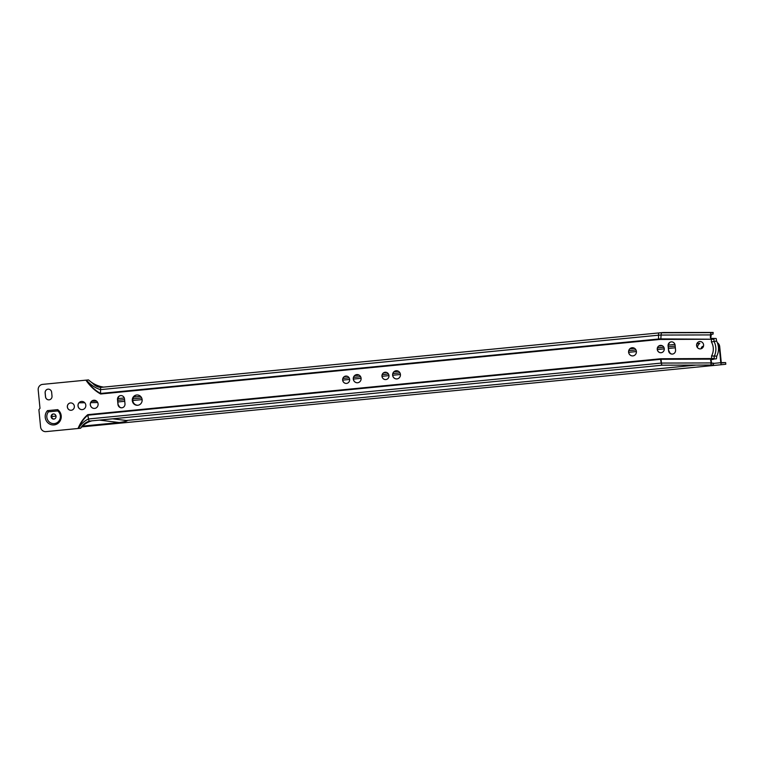 <?xml version="1.0" encoding="UTF-8"?>
<svg xmlns="http://www.w3.org/2000/svg" width="764" height="764" viewBox="0 0 764 764"><rect width="100%" height="100%" fill="white"/><g stroke="black" fill="none" stroke-linecap="round" stroke-linejoin="round"><path stroke-width="1.15" d="M699.738 341.546A3.686 3.524 84.1 0 1 703.596 344.86A3.686 3.524 84.1 0 1 700.454 348.881A3.686 3.524 84.1 0 1 696.596 345.567A3.686 3.524 84.1 0 1 699.719 341.556A3.686 3.524 84.1 0 1 699.738 341.546A3.686 3.524 84.1 0 0 696.653 345.567A3.686 3.524 84.1 0 0 700.502 348.871M669.656 352.863A4.068 3.887 -95.9 0 0 670.143 353.264L668.596 350.237L668.175 345.863L669.149 343.103A4.068 3.887 -95.9 0 0 668.748 343.59M671.231 341.861A3.686 3.524 -95.9 0 0 671.212 341.871A3.686 3.524 -95.9 0 0 668.089 345.872L668.567 350.752A3.686 3.524 -95.9 0 0 672.444 354.076A3.686 3.524 -95.9 0 0 675.567 350.074L675.089 345.185A3.686 3.524 -95.9 0 0 671.231 341.861M671.336 341.852A3.686 3.524 -95.9 0 0 669.149 343.103M660.411 345.385A3.686 3.524 84.1 0 1 664.269 348.699A3.686 3.524 84.1 0 1 661.146 352.71A3.686 3.524 84.1 0 1 661.127 352.72A3.686 3.524 84.1 0 1 657.26 349.406A3.686 3.524 84.1 0 1 660.411 345.385A3.686 3.524 84.1 0 0 657.326 349.406A3.686 3.524 84.1 0 0 661.175 352.71M632.095 347.725A4.106 3.925 84.1 0 1 636.402 351.421A4.106 3.925 84.1 0 1 632.898 355.89A4.106 3.925 84.1 0 1 628.6 352.204A4.106 3.925 84.1 0 1 632.095 347.725A4.106 3.925 84.1 0 0 628.657 352.204A4.106 3.925 84.1 0 0 632.945 355.89M396.134 370.75A4.106 3.925 84.1 0 1 400.431 374.446A4.106 3.925 84.1 0 1 396.936 378.915A4.106 3.925 84.1 0 1 392.629 375.229A4.106 3.925 84.1 0 1 396.134 370.75A4.106 3.925 84.1 0 0 392.686 375.229A4.106 3.925 84.1 0 0 396.984 378.906M385.113 372.249A3.686 3.524 84.1 0 1 388.971 375.563A3.686 3.524 84.1 0 1 385.83 379.574A3.686 3.524 84.1 0 1 381.971 376.26A3.686 3.524 84.1 0 1 385.113 372.249A3.686 3.524 84.1 0 0 382.029 376.27A3.686 3.524 84.1 0 0 385.877 379.574M356.807 374.589A4.106 3.925 84.1 0 1 361.105 378.276A4.106 3.925 84.1 0 1 357.6 382.754A4.106 3.925 84.1 0 1 353.302 379.059A4.106 3.925 84.1 0 1 356.807 374.589A4.106 3.925 84.1 0 0 353.36 379.068A4.106 3.925 84.1 0 0 357.657 382.745M345.786 376.089A3.686 3.524 84.1 0 1 349.645 379.402A3.686 3.524 84.1 0 1 346.503 383.413A3.686 3.524 84.1 0 1 342.644 380.1A3.686 3.524 84.1 0 1 345.786 376.089A3.686 3.524 84.1 0 0 342.702 380.109A3.686 3.524 84.1 0 0 346.55 383.413M119.06 406.582A4.068 3.887 -95.9 0 0 119.556 406.983L118.067 404.471L117.627 400.097L118.554 396.831A4.068 3.887 -95.9 0 0 118.153 397.309M120.636 395.59A3.686 3.524 -95.9 0 0 117.494 399.591L117.971 404.481A3.686 3.524 -95.9 0 0 121.858 407.804A3.686 3.524 -95.9 0 0 124.981 403.793L124.503 398.913A3.686 3.524 -95.9 0 0 120.636 395.59M120.75 395.58A3.686 3.524 -95.9 0 0 118.554 396.831M93.8 400.25A4.106 3.925 84.1 0 1 98.098 403.946A4.106 3.925 84.1 0 1 94.602 408.415A4.106 3.925 84.1 0 1 90.295 404.719A4.106 3.925 84.1 0 1 93.8 400.25M81.509 401.453A4.106 3.925 84.1 0 1 85.807 405.14A4.106 3.925 84.1 0 1 82.331 409.609A4.106 3.925 84.1 0 1 82.311 409.619A4.106 3.925 84.1 0 1 78.004 405.923A4.106 3.925 84.1 0 1 81.509 401.453A4.106 3.925 84.1 0 0 78.062 405.932A4.106 3.925 84.1 0 0 82.359 409.609M70.489 402.943A3.686 3.524 84.1 0 1 74.347 406.257A3.686 3.524 84.1 0 1 71.205 410.278A3.686 3.524 84.1 0 1 67.347 406.964A3.686 3.524 84.1 0 1 70.469 402.953A3.686 3.524 84.1 0 1 70.489 402.943A3.686 3.524 84.1 0 0 67.404 406.964A3.686 3.524 84.1 0 0 71.253 410.268M48.027 389.172A3.419 3.276 84.1 0 1 51.637 392.257L52.009 396.115A3.419 3.276 84.1 0 1 49.106 399.839A3.419 3.276 84.1 0 1 45.496 396.755L45.124 392.897A3.419 3.276 84.1 0 1 48.027 389.172A3.419 3.276 -95.9 0 0 45.181 392.887L45.553 396.745A3.419 3.276 -95.9 0 0 49.135 399.839M711.418 338.356L716.183 338.5L716.594 341.078A15.891 15.184 84.1 0 1 718.418 347.181A15.891 15.184 84.1 0 1 716.766 356.148L711.571 355.948A13.828 13.217 -95.9 0 0 711.408 341.947L711.379 339.292A2.063 0.602 -90.2 0 1 711.389 338.758L711.418 338.356A1.289 1.203 128.8 0 1 710.358 337.105L710.835 337.487A1.289 1.203 -51.2 0 0 711.055 338.261M51.131 416.772A2.588 2.473 -95.9 0 0 53.852 419.102A2.588 2.473 -95.9 0 0 56.049 416.294A2.588 2.473 -95.9 0 0 53.327 413.964A2.588 2.473 -95.9 0 0 51.131 416.772M54.101 419.064A2.588 2.473 84.1 0 1 53.575 413.954M45.229 417.354A8.394 8.022 -95.9 0 0 54.034 424.927A8.394 8.022 -95.9 0 0 57.692 409.647L47.483 410.64A8.394 8.022 -95.9 0 0 45.229 417.354M57.73 410.936L48.447 411.844A7.105 6.79 -95.9 0 0 54.282 423.609A7.105 6.79 -95.9 0 0 57.73 410.936L57.692 409.647M137.988 405.245A5.167 4.937 84.1 0 1 136.928 394.978M142.133 399.658A5.167 4.937 84.1 0 1 137.74 405.273A5.167 4.937 84.1 0 1 132.296 400.613A5.167 4.937 84.1 0 1 136.68 394.998A5.167 4.937 84.1 0 1 142.133 399.658M78.033 428.499L80.612 428.241C82.713 424.603 85.702 422.215 89.569 421.069L662.264 365.192L89.56 421.069A2.97 0.869 84.4 0 0 89.569 421.069L89.56 421.069A2.97 0.869 84.4 0 1 88.509 418.968L87.841 415.196A2.063 0.611 84.4 0 1 87.764 414.671C83.725 417.975 80.478 422.578 78.033 428.499L46.002 431.622A5.167 4.937 84.1 0 1 40.587 426.961L38.897 409.733L39.995 408.32L38.2 390.003A5.167 4.937 84.1 0 1 42.583 384.378L43.08 384.33A5.167 4.937 84.1 0 1 43.099 384.33L85.893 380.157C90.19 386.326 95.099 390.948 100.628 393.995A2.063 0.611 84.4 0 1 100.6 393.46C95.261 390.585 90.524 386.135 86.389 380.109L86.389 380.109M43.099 384.33L42.612 384.378A5.167 4.937 84.1 0 1 42.612 384.378L85.893 380.157M711.217 359.663A1.289 1.184 -135.8 0 0 711.103 360.293L710.826 362.929A2.97 0.869 89.8 0 0 711.666 365.039A2.97 0.869 89.8 0 0 711.695 365.039L713.423 364.858L713.404 363.187L711.666 363.358L711.103 360.293M710.835 337.487L711.341 334.307L713.06 334.126L713.041 332.445L711.313 332.627A2.97 0.869 89.8 0 0 710.501 334.918L710.358 337.105M92.874 383.499L88.462 379.899L86.427 380.1L88.462 379.899C92.921 383.872 97.973 386.278 103.637 387.1L101.154 387.358C97.935 387.338 95.175 386.049 92.874 383.499M711.437 363.11L713.404 363.187M103.637 387.1L661.595 332.655A32.432 30.99 -95.9 0 1 664.384 332.521L713.041 332.445M661.595 332.655L101.154 387.358A2.97 0.869 84.4 0 0 100.523 389.64L100.6 393.46L658.558 339.015L658.492 335.195L100.523 389.64C95.223 388.036 90.524 384.855 86.427 380.1M80.612 428.241C83.62 424.459 87.43 421.986 92.052 420.811M48.447 411.844L47.483 410.64M710.635 360.77A1.289 1.184 44.2 0 1 711.666 359.538L711.628 359.137A2.063 0.602 -90.2 0 1 711.599 358.612L711.571 355.948M713.509 363.158L713.423 364.858M713.156 332.426L713.06 334.126M716.766 356.148L716.422 358.803L714.073 359.042A2.063 0.563 174.8 0 1 711.752 359.529L711.666 359.538M714.588 338.5L713.509 338.614M716.594 341.078L711.408 341.947M94.65 408.406A4.106 3.925 84.1 0 1 90.353 404.729A4.106 3.925 84.1 0 1 93.81 400.25M119.556 406.983A3.686 3.524 -95.9 0 0 121.982 407.785M670.143 353.264A3.686 3.524 -95.9 0 0 672.568 354.066M703.482 346.245A2.588 2.473 -95.9 0 0 701.677 348.518M703.491 346.207A2.588 2.473 -95.9 0 0 701.18 348.728M713.519 363.406L720.786 362.699L719.211 346.655L719.707 346.608L721.273 362.642L725.628 362.585L721.378 362.995M725.609 362.585L725.79 364.256L725.638 362.585M720.786 362.699A2.063 0.611 84.4 0 0 721.588 364.695L725.79 364.256M78.998 402.819L84.747 402.733M90.668 402.647L97.706 402.542M112.642 418.815L126.27 420.486C128.476 420.792 126.136 421.48 119.26 422.54L82.951 426.073M719.211 346.655A5.167 4.937 -95.9 0 0 717.558 343.284M696.73 344.287A8.71 8.318 84.1 0 1 697.16 343.609L699.805 343.351A6.733 6.437 -95.9 0 0 697.341 347.391M719.707 346.608A5.167 4.937 -95.9 0 0 717.329 342.683M721.588 364.695L82.111 426.856L721.588 364.695M91.67 401.215L96.636 401.148M117.646 400.317L124.57 399.639M132.898 398.837L141.684 397.977M342.902 378.419L349.119 377.817M353.522 377.387L360.627 376.7M382.229 374.599L388.456 373.988M392.849 373.567L399.964 372.87M628.791 350.628L635.973 349.931M657.489 347.84L663.811 347.228M668.261 346.789L675.185 346.121M117.656 398.617L124.293 397.987M133.662 397.07L140.595 396.401M344.354 376.595L347.343 376.299M354.639 375.592L359.185 375.153M383.662 372.765L386.699 372.479M393.947 371.772L398.512 371.314M629.813 348.842L634.597 348.365M658.778 346.025L662.178 345.691M668.214 345.099L674.946 344.459M99.406 420.104L119.26 422.54M56.02 416.113L51.608 416.542M696.673 344.631A8.557 8.175 84.1 0 1 697.303 343.599L697.16 343.609M697.303 343.599L699.805 343.351M713.996 338.719L713.987 341.346A15.891 15.184 84.1 0 1 715.811 347.448A15.891 15.184 84.1 0 1 714.159 356.416L714.225 359.032M87.764 414.671L660.478 358.784A6.551 6.265 -95.9 0 1 661.041 358.755L714.187 358.536A2.063 0.563 174.8 0 1 711.628 359.137L661.07 359.29L661.414 363.072L710.826 362.929M660.822 339.445L713.958 339.226L660.831 338.91A2.063 0.602 89.8 0 0 660.822 339.445A25.881 24.734 -95.9 0 0 658.597 339.55L100.628 393.995M88.509 418.968L661.223 363.081L660.554 359.319L87.841 415.196C83.935 418.309 80.831 422.721 78.53 428.451C81.079 423.972 84.393 420.821 88.509 418.968M664.384 332.521L661.901 332.779A2.97 0.869 89.8 0 0 661.089 335.062L660.831 338.91A26.415 25.241 -95.9 0 0 658.558 339.015A2.063 0.611 84.4 0 0 658.597 339.55M660.478 358.784A2.063 0.611 84.4 0 0 660.554 359.319A6.016 5.749 -95.9 0 1 661.07 359.29A2.063 0.602 89.8 0 1 661.041 358.755M711.313 332.627L661.901 332.779A32.432 30.99 -95.9 0 0 659.112 332.913A2.97 0.869 84.4 0 0 658.492 335.195A30.226 28.889 -95.9 0 1 661.089 335.062L710.501 334.918M711.666 365.039L662.254 365.192A2.97 0.869 89.8 0 1 661.414 363.072A2.206 2.101 -95.9 0 0 661.223 363.081A2.97 0.869 84.4 0 0 662.254 365.192A2.97 0.869 89.8 0 0 662.273 365.192L711.637 365.039M117.809 401.969L124.733 401.301M132.783 400.517L142.123 399.61M342.702 380.109L349.645 379.431M353.36 379.068L361.105 378.323M382.029 376.289L388.981 375.611M392.686 375.248L400.441 374.494M126.27 420.486L696.185 365.087M628.667 352.309L636.412 351.555M657.336 349.52L664.279 348.852M668.424 348.451L675.347 347.773M658.807 346.006L662.159 345.681L658.807 346.006M133.671 397.051L140.576 396.382L133.671 397.051M344.383 376.576L347.305 376.289L344.383 376.576M354.658 375.573L359.166 375.134L354.658 375.573M383.681 372.756L386.67 372.46L383.681 372.756"/></g></svg>
